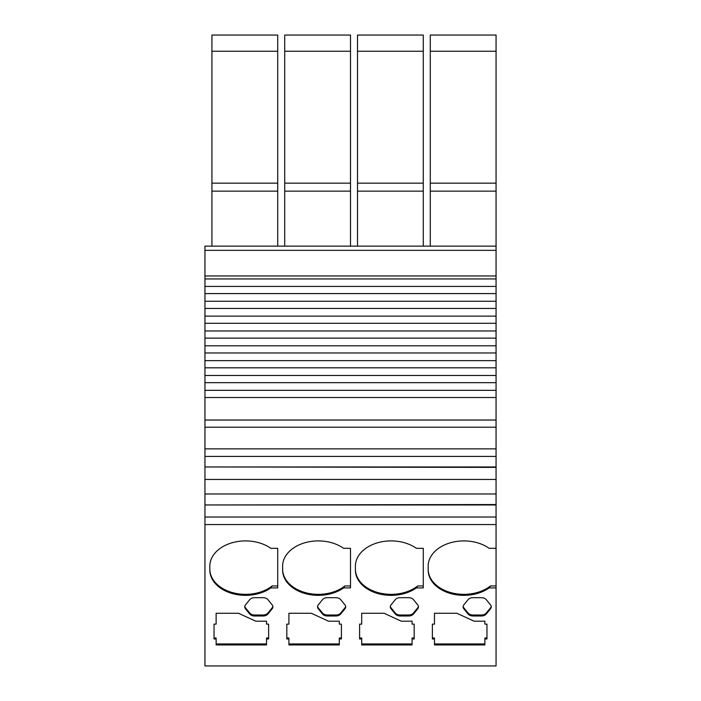 <?xml version="1.0" encoding="UTF-8"?>
<svg xmlns="http://www.w3.org/2000/svg" width="701" height="701" viewBox="0 0 701 701"><rect width="100%" height="100%" fill="white"/><g stroke="black" fill="none" stroke-linecap="round" stroke-linejoin="round"><path stroke-width="1.05" d="M270.805 587.911A35.69 25.236 -0 0 1 245.525 595.342A35.69 25.236 -0 0 1 209.836 570.097L209.836 566.145A35.69 25.236 -0 0 1 231.891 542.819A35.69 25.236 -0 0 1 270.805 548.322L277.719 548.322L277.719 587.911L270.805 587.911L272.128 585.94L277.719 585.94M209.836 566.145L209.836 569.107A35.69 25.236 180 0 0 245.525 594.352A35.69 25.236 180 0 0 272.128 585.94M343.586 587.911A35.69 25.236 -0 0 1 318.307 595.342A35.69 25.236 -0 0 1 282.617 570.097L282.617 566.145A35.69 25.236 -0 0 1 304.681 542.819A35.69 25.236 -0 0 1 343.586 548.322L350.5 548.322L350.5 587.911L343.586 587.911L344.91 585.94L350.5 585.94M282.617 566.145L282.617 569.107A35.69 25.236 180 0 0 318.307 594.352A35.69 25.236 180 0 0 344.91 585.94M416.376 587.911A35.69 25.236 -0 0 1 391.088 595.342A35.69 25.236 -0 0 1 355.398 570.097L355.398 566.145A35.69 25.236 -0 0 1 377.462 542.819A35.69 25.236 -0 0 1 416.376 548.322L423.281 548.322L423.281 587.911L416.376 587.911L417.691 585.94L423.281 585.94M355.398 566.145L355.398 569.107A35.69 25.236 180 0 0 391.088 594.352A35.69 25.236 180 0 0 417.691 585.94M496.063 587.911L489.158 587.911L490.481 585.94L496.063 585.94L496.063 665.95L204.937 665.95L204.937 524.55L496.063 524.55L496.063 278.937L204.937 278.937L204.937 293.588L496.063 293.588M489.158 587.911A35.69 25.236 -0 0 1 463.878 595.342A35.69 25.236 -0 0 1 428.18 570.097L428.18 566.145A35.69 25.236 -0 0 1 450.244 542.819A35.69 25.236 -0 0 1 489.158 548.322L496.063 548.322L496.063 585.94M428.18 566.145L428.18 569.107A35.69 25.236 180 0 0 463.878 594.352A35.69 25.236 180 0 0 490.481 585.94M496.063 397.511L204.937 397.511L204.937 448.868L496.063 448.868M496.063 382.667L204.937 382.667L204.937 397.511M496.063 367.815L204.937 367.815L204.937 382.667M204.937 293.588L204.937 308.44L496.063 308.44M496.063 352.971L204.937 352.971L204.937 367.815M204.937 308.44L204.937 323.284L496.063 323.284M496.063 338.127L204.937 338.127L204.937 352.971M204.937 323.284L204.937 338.127M496.063 51.243L496.063 35.05L430.283 35.05L430.283 183.154L496.063 183.154L496.063 51.243L430.283 51.243M496.063 246.139L204.937 246.139L204.937 275.966L496.063 275.966L496.063 183.154M496.063 275.966L496.063 278.937M496.063 524.55L496.063 548.322L490.271 548.322M484.873 644.938L434.48 644.938L434.48 638.97L432.377 638.97L432.377 624.127L434.48 624.127L434.48 613.27L456.877 613.27L474.095 621.191L484.873 621.191L484.873 624.127L486.967 624.127L486.967 638.97L484.873 638.97L484.873 644.938M472.93 597.681L481.412 597.681A5.599 3.961 -0 0 1 486.266 599.662L490.507 604.858A5.599 3.961 -0 0 1 491.252 606.838A5.599 3.961 -0 0 1 490.507 608.818L486.266 614.015A5.599 3.961 -0 0 1 481.412 615.995L472.93 615.995A5.599 3.961 -0 0 1 468.075 614.015L463.834 608.818A5.599 3.961 -0 0 1 463.089 606.838A5.599 3.961 -0 0 1 463.834 604.858L468.075 599.662A5.599 3.961 -0 0 1 472.93 597.681M412.083 644.938L361.698 644.938L361.698 638.97L359.595 638.97L359.595 624.127L361.698 624.127L361.698 613.27L384.095 613.27L401.305 621.191L412.083 621.191L412.083 624.127L414.186 624.127L414.186 638.97L412.083 638.97L412.083 644.938M400.148 597.681L408.63 597.681A5.599 3.961 -0 0 1 413.476 599.662L417.717 604.858A5.599 3.961 -0 0 1 418.471 606.838A5.599 3.961 -0 0 1 417.717 608.818L413.476 614.015A5.599 3.961 -0 0 1 408.63 615.995L400.148 615.995A5.599 3.961 -0 0 1 395.294 614.015L391.053 608.818A5.599 3.961 -0 0 1 390.308 606.838A5.599 3.961 -0 0 1 391.053 604.858L395.294 599.662A5.599 3.961 -0 0 1 400.148 597.681M339.302 644.938L288.917 644.938L288.917 638.97L286.814 638.97L286.814 624.127L288.917 624.127L288.917 613.27L311.305 613.27L328.524 621.191L339.302 621.191L339.302 624.127L341.405 624.127L341.405 638.97L339.302 638.97L339.302 644.938M327.358 597.681L335.849 597.681A5.599 3.961 -0 0 1 340.695 599.662L344.936 604.858A5.599 3.961 -0 0 1 345.689 606.838A5.599 3.961 -0 0 1 344.936 608.818L340.695 614.015A5.599 3.961 -0 0 1 335.849 615.995L327.358 615.995A5.599 3.961 -0 0 1 322.513 614.015L318.272 608.818A5.599 3.961 -0 0 1 317.518 606.838A5.599 3.961 -0 0 1 318.272 604.858L322.513 599.662A5.599 3.961 -0 0 1 327.358 597.681M266.52 644.938L216.127 644.938L216.127 638.97L214.033 638.97L214.033 624.127L216.127 624.127L216.127 613.27L238.524 613.27L255.742 621.191L266.52 621.191L266.52 624.127L268.623 624.127L268.623 638.97L266.52 638.97L266.52 644.938M254.577 597.681L263.068 597.681A5.599 3.961 -0 0 1 267.913 599.662L272.154 604.858A5.599 3.961 -0 0 1 272.908 606.838A5.599 3.961 -0 0 1 272.154 608.818L267.913 614.015A5.599 3.961 -0 0 1 263.068 615.995L254.577 615.995A5.599 3.961 -0 0 1 249.731 614.015L245.49 608.818A5.599 3.961 -0 0 1 244.737 606.838A5.599 3.961 -0 0 1 245.49 604.858L249.731 599.662A5.599 3.961 -0 0 1 254.577 597.681M496.063 427.198L204.937 427.198M496.063 191.145L430.283 191.145L430.283 246.139M496.063 517.014L204.937 517.014L204.937 524.55M432.377 624.127L432.377 637.989L434.48 637.989L434.48 638.97M484.873 643.947L434.48 643.947M486.967 624.127L486.967 637.989L484.873 637.989L484.873 638.97M484.873 623.136L484.873 621.191M434.48 623.136L434.48 613.27M463.133 606.347A5.599 3.961 180 0 0 463.834 607.828L468.075 613.024A5.599 3.961 180 0 0 472.93 615.005L481.412 615.005A5.599 3.961 180 0 0 486.266 613.024L490.507 607.828A5.599 3.961 180 0 0 491.208 606.347M204.937 448.868L204.937 456.421L496.063 456.421M204.937 275.966L204.937 278.937M430.283 191.145L430.283 183.154M204.937 456.421L204.937 466.962L496.063 466.962M204.937 466.962L496.063 467.383M496.063 504.957L204.937 504.957L204.937 517.014M204.937 467.383L204.937 479.44L496.063 479.44M496.063 504.536L204.937 504.957M496.063 493.977L204.937 493.977L204.937 504.536M204.937 479.44L204.937 493.977M423.281 51.243L357.501 51.243L357.501 35.05L423.281 35.05L423.281 246.139M423.281 548.322L417.489 548.322M423.281 191.145L357.501 191.145L357.501 246.139M357.501 51.243L357.501 183.154L423.281 183.154M359.595 624.127L359.595 637.989L361.698 637.989L361.698 638.97M412.083 643.947L361.698 643.947M414.186 624.127L414.186 637.989L412.083 637.989L412.083 638.97M412.083 623.136L412.083 621.191M361.698 623.136L361.698 613.27M390.352 606.347A5.599 3.961 180 0 0 391.053 607.828L395.294 613.024A5.599 3.961 180 0 0 400.148 615.005L408.63 615.005A5.599 3.961 180 0 0 413.476 613.024L417.717 607.828A5.599 3.961 180 0 0 418.427 606.347M357.501 191.145L357.501 183.154M350.5 51.243L284.711 51.243L284.711 35.05L350.5 35.05L350.5 246.139M350.5 191.145L284.711 191.145L284.711 246.139M284.711 51.243L284.711 183.154L350.5 183.154M286.814 624.127L286.814 637.989L288.917 637.989L288.917 638.97M339.302 643.947L288.917 643.947M341.405 624.127L341.405 637.989L339.302 637.989L339.302 638.97M339.302 623.136L339.302 621.191M288.917 623.136L288.917 613.27M317.562 606.347A5.599 3.961 180 0 0 318.272 607.828L322.513 613.024A5.599 3.961 180 0 0 327.358 615.005L335.849 615.005A5.599 3.961 180 0 0 340.695 613.024L344.936 607.828A5.599 3.961 180 0 0 345.646 606.347M284.711 191.145L284.711 183.154M277.719 51.243L211.93 51.243L211.93 35.05L277.719 35.05L277.719 246.139M277.719 191.145L211.93 191.145L211.93 246.139M211.93 51.243L211.93 183.154L277.719 183.154M214.033 624.127L214.033 637.989L216.127 637.989L216.127 638.97M266.52 643.947L216.127 643.947M268.623 624.127L268.623 637.989L266.52 637.989L266.52 638.97M266.52 623.136L266.52 621.191M216.127 623.136L216.127 613.27M244.78 606.347A5.599 3.961 180 0 0 245.49 607.828L249.731 613.024A5.599 3.961 180 0 0 254.577 615.005L263.068 615.005A5.599 3.961 180 0 0 267.913 613.024L272.154 607.828A5.599 3.961 180 0 0 272.864 606.347M211.93 191.145L211.93 183.154M496.063 250.336L204.937 250.336M463.834 607.828L463.834 608.818M468.075 613.024L468.075 614.015M472.93 615.005L472.93 615.995M481.412 615.005L481.412 615.995M486.266 613.024L486.266 614.015M490.507 607.828L490.507 608.818M391.053 607.828L391.053 608.818M395.294 613.024L395.294 614.015M400.148 615.005L400.148 615.995M408.63 615.005L408.63 615.995M413.476 613.024L413.476 614.015M417.717 607.828L417.717 608.818M318.272 607.828L318.272 608.818M322.513 613.024L322.513 614.015M327.358 615.005L327.358 615.995M335.849 615.005L335.849 615.995M340.695 613.024L340.695 614.015M344.936 607.828L344.936 608.818M245.49 607.828L245.49 608.818M249.731 613.024L249.731 614.015M254.577 615.005L254.577 615.995M263.068 615.005L263.068 615.995M267.913 613.024L267.913 614.015M272.154 607.828L272.154 608.818M204.937 420.03L496.063 420.03M204.937 390.343L496.063 390.343M204.937 286.42L496.063 286.42M204.937 375.499L496.063 375.499M204.937 301.264L496.063 301.264M204.937 360.647L496.063 360.647M204.937 316.116L496.063 316.116M204.937 345.803L496.063 345.803M204.937 330.96L496.063 330.96"/></g></svg>
